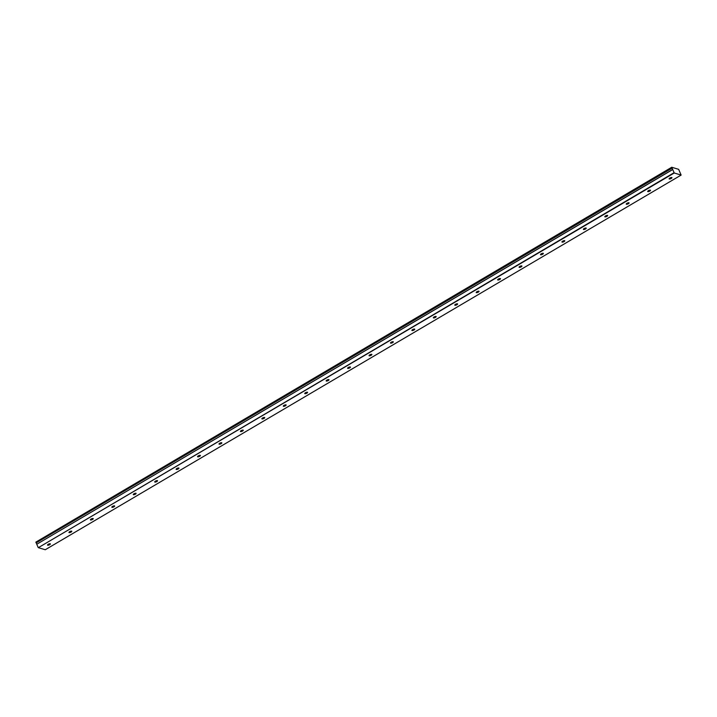 <?xml version="1.0" encoding="UTF-8"?>
<svg xmlns="http://www.w3.org/2000/svg" width="717" height="717" viewBox="0 0 717 717"><rect width="100%" height="100%" fill="white"/><g stroke="black" fill="none" stroke-linecap="round" stroke-linejoin="round"><path stroke-width="1.08" d="M671.229 178.452A1.542 0.502 156.6 0 0 671.954 177.637A1.542 0.502 156.6 0 0 669.848 178.04A1.542 0.502 156.6 0 0 669.122 178.856A1.542 0.502 156.6 0 0 671.229 178.452M49.643 544.705A1.542 0.502 156.6 0 0 50.36 543.88A1.542 0.502 156.6 0 0 48.254 544.284A1.542 0.502 156.6 0 0 47.528 545.108A1.542 0.502 156.6 0 0 49.643 544.705M71.073 532.077A1.542 0.502 156.6 0 0 71.799 531.252A1.542 0.502 156.6 0 0 69.683 531.656A1.542 0.502 156.6 0 0 68.966 532.48A1.542 0.502 156.6 0 0 71.073 532.077M92.511 519.449A1.542 0.502 156.6 0 0 93.228 518.624A1.542 0.502 156.6 0 0 91.122 519.027A1.542 0.502 156.6 0 0 90.396 519.852A1.542 0.502 156.6 0 0 92.511 519.449M113.94 506.811A1.542 0.502 156.6 0 0 114.666 505.996A1.542 0.502 156.6 0 0 112.551 506.399A1.542 0.502 156.6 0 0 111.834 507.224A1.542 0.502 156.6 0 0 113.94 506.811M135.379 494.183A1.542 0.502 156.6 0 0 136.096 493.368A1.542 0.502 156.6 0 0 133.989 493.771A1.542 0.502 156.6 0 0 133.263 494.587A1.542 0.502 156.6 0 0 135.379 494.183M156.808 481.555A1.542 0.502 156.6 0 0 157.534 480.74A1.542 0.502 156.6 0 0 155.428 481.143A1.542 0.502 156.6 0 0 154.702 481.958A1.542 0.502 156.6 0 0 156.808 481.555M178.246 468.927A1.542 0.502 156.6 0 0 178.963 468.102A1.542 0.502 156.6 0 0 176.857 468.515A1.542 0.502 156.6 0 0 176.131 469.33A1.542 0.502 156.6 0 0 178.246 468.927M199.676 456.299A1.542 0.502 156.6 0 0 200.401 455.474A1.542 0.502 156.6 0 0 198.295 455.878A1.542 0.502 156.6 0 0 197.569 456.702A1.542 0.502 156.6 0 0 199.676 456.299M221.114 443.671A1.542 0.502 156.6 0 0 221.84 442.846A1.542 0.502 156.6 0 0 219.725 443.249A1.542 0.502 156.6 0 0 219.008 444.074A1.542 0.502 156.6 0 0 221.114 443.671M242.543 431.042A1.542 0.502 156.6 0 0 243.269 430.218A1.542 0.502 156.6 0 0 241.163 430.621A1.542 0.502 156.6 0 0 240.437 431.446A1.542 0.502 156.6 0 0 242.543 431.042M263.981 418.414A1.542 0.502 156.6 0 0 264.707 417.59A1.542 0.502 156.6 0 0 262.592 417.993A1.542 0.502 156.6 0 0 261.875 418.818A1.542 0.502 156.6 0 0 263.981 418.414M285.42 405.777A1.542 0.502 156.6 0 0 286.137 404.962A1.542 0.502 156.6 0 0 284.031 405.365A1.542 0.502 156.6 0 0 283.305 406.189A1.542 0.502 156.6 0 0 285.42 405.777M306.849 393.149A1.542 0.502 156.6 0 0 307.575 392.333A1.542 0.502 156.6 0 0 305.46 392.737A1.542 0.502 156.6 0 0 304.743 393.552A1.542 0.502 156.6 0 0 306.849 393.149M328.287 380.521A1.542 0.502 156.6 0 0 329.004 379.705A1.542 0.502 156.6 0 0 326.898 380.109A1.542 0.502 156.6 0 0 326.172 380.924A1.542 0.502 156.6 0 0 328.287 380.521M349.717 367.893A1.542 0.502 156.6 0 0 350.443 367.068A1.542 0.502 156.6 0 0 348.328 367.471A1.542 0.502 156.6 0 0 347.611 368.296A1.542 0.502 156.6 0 0 349.717 367.893M371.155 355.265A1.542 0.502 156.6 0 0 371.872 354.44A1.542 0.502 156.6 0 0 369.766 354.843A1.542 0.502 156.6 0 0 369.04 355.668A1.542 0.502 156.6 0 0 371.155 355.265M392.584 342.636A1.542 0.502 156.6 0 0 393.31 341.812A1.542 0.502 156.6 0 0 391.204 342.215A1.542 0.502 156.6 0 0 390.478 343.04A1.542 0.502 156.6 0 0 392.584 342.636M414.023 330.008A1.542 0.502 156.6 0 0 414.74 329.184A1.542 0.502 156.6 0 0 412.633 329.587A1.542 0.502 156.6 0 0 411.908 330.412A1.542 0.502 156.6 0 0 414.023 330.008M435.452 317.38A1.542 0.502 156.6 0 0 436.178 316.555A1.542 0.502 156.6 0 0 434.072 316.959A1.542 0.502 156.6 0 0 433.346 317.783A1.542 0.502 156.6 0 0 435.452 317.38M456.89 304.743A1.542 0.502 156.6 0 0 457.607 303.927A1.542 0.502 156.6 0 0 455.501 304.331A1.542 0.502 156.6 0 0 454.784 305.155A1.542 0.502 156.6 0 0 456.89 304.743M478.32 292.115A1.542 0.502 156.6 0 0 479.046 291.299A1.542 0.502 156.6 0 0 476.939 291.702A1.542 0.502 156.6 0 0 476.213 292.518A1.542 0.502 156.6 0 0 478.32 292.115M499.758 279.487A1.542 0.502 156.6 0 0 500.484 278.671A1.542 0.502 156.6 0 0 498.369 279.074A1.542 0.502 156.6 0 0 497.652 279.89A1.542 0.502 156.6 0 0 499.758 279.487M521.196 266.858A1.542 0.502 156.6 0 0 521.913 266.034A1.542 0.502 156.6 0 0 519.807 266.437A1.542 0.502 156.6 0 0 519.081 267.262A1.542 0.502 156.6 0 0 521.196 266.858M542.626 254.23A1.542 0.502 156.6 0 0 543.352 253.406A1.542 0.502 156.6 0 0 541.236 253.809A1.542 0.502 156.6 0 0 540.519 254.634A1.542 0.502 156.6 0 0 542.626 254.23M564.064 241.602A1.542 0.502 156.6 0 0 564.781 240.778A1.542 0.502 156.6 0 0 562.675 241.181A1.542 0.502 156.6 0 0 561.949 242.005A1.542 0.502 156.6 0 0 564.064 241.602M585.493 228.974A1.542 0.502 156.6 0 0 586.219 228.149A1.542 0.502 156.6 0 0 584.104 228.553A1.542 0.502 156.6 0 0 583.387 229.377A1.542 0.502 156.6 0 0 585.493 228.974M606.932 216.346A1.542 0.502 156.6 0 0 607.649 215.521A1.542 0.502 156.6 0 0 605.542 215.925A1.542 0.502 156.6 0 0 604.816 216.749A1.542 0.502 156.6 0 0 606.932 216.346M628.361 203.709A1.542 0.502 156.6 0 0 629.087 202.893A1.542 0.502 156.6 0 0 626.972 203.296A1.542 0.502 156.6 0 0 626.255 204.121A1.542 0.502 156.6 0 0 628.361 203.709M649.799 191.081A1.542 0.502 156.6 0 0 650.516 190.265A1.542 0.502 156.6 0 0 648.41 190.668A1.542 0.502 156.6 0 0 647.684 191.484A1.542 0.502 156.6 0 0 649.799 191.081M674.231 172.994L671.748 167.258L678.649 169.337L681.132 175.073L45.252 549.742L38.351 547.663L674.231 172.994L681.132 175.073M38.351 547.663L674.016 172.734M671.999 168.074L36.119 542.751L35.85 542.124L671.748 167.258M38.135 547.403L36.773 544.248L672.654 169.579M672.636 169.49L36.773 544.248M36.755 544.158L36.191 542.85L672.071 168.181M671.73 167.455L35.85 542.124"/></g></svg>
